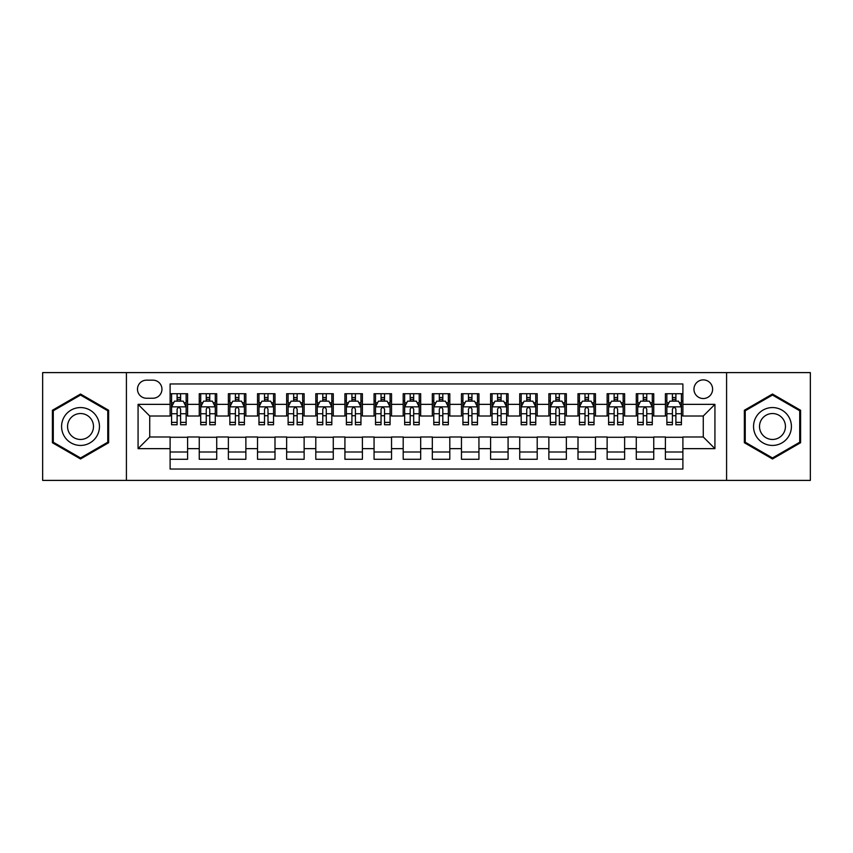 <?xml version="1.0" encoding="UTF-8"?>
<svg xmlns="http://www.w3.org/2000/svg" width="853" height="853" viewBox="0 0 853 853"><rect width="100%" height="100%" fill="white"/><g stroke="black" fill="none" stroke-linecap="round" stroke-linejoin="round"><path stroke-width="1.28" d="M703.277 379.884A9.319 9.319 0 0 0 693.958 389.203A9.319 9.319 0 0 0 703.277 398.532A9.319 9.319 0 0 0 712.607 389.203A9.319 9.319 0 0 0 703.277 379.884M726.585 480.399L810.35 480.399L810.35 372.601L726.585 372.601L726.585 480.399L126.415 480.399L126.415 372.601L42.65 372.601L42.65 480.399L126.415 480.399M682.89 393.723L665.404 393.723L665.404 404.354L653.75 404.354L653.75 416.008L665.404 416.008L665.404 404.354M653.75 404.354L653.75 393.723L636.274 393.723L636.274 404.354L624.62 404.354L624.62 416.008L636.274 416.008L636.274 404.354M624.62 404.354L624.62 393.723L607.133 393.723L607.133 404.354L595.479 404.354L595.479 416.008L607.133 416.008L607.133 404.354M595.479 404.354L595.479 393.723L578.003 393.723L578.003 404.354L566.349 404.354L566.349 416.008L578.003 416.008L578.003 404.354M566.349 404.354L566.349 393.723L548.863 393.723L548.863 404.354L537.209 404.354L537.209 416.008L548.863 416.008L548.863 404.354M537.209 404.354L537.209 393.723L519.733 393.723L519.733 404.354L508.079 404.354L508.079 416.008L519.733 416.008L519.733 404.354M508.079 404.354L508.079 393.723L490.592 393.723L490.592 404.354L478.938 404.354L478.938 416.008L490.592 416.008L490.592 404.354M478.938 404.354L478.938 393.723L461.462 393.723L461.462 404.354L449.808 404.354L449.808 416.008L461.462 416.008L461.462 404.354M449.808 404.354L449.808 393.723L432.322 393.723L432.322 404.354L420.678 404.354L420.678 416.008L432.322 416.008L432.322 404.354M420.678 404.354L420.678 393.723L403.192 393.723L403.192 404.354L391.538 404.354L391.538 416.008L403.192 416.008L403.192 404.354M391.538 404.354L391.538 393.723L374.062 393.723L374.062 404.354L362.408 404.354L362.408 416.008L374.062 416.008L374.062 404.354M362.408 404.354L362.408 393.723L344.921 393.723L344.921 404.354L333.267 404.354L333.267 416.008L344.921 416.008L344.921 404.354M333.267 404.354L333.267 393.723L315.791 393.723L315.791 404.354L304.137 404.354L304.137 416.008L315.791 416.008L315.791 404.354M304.137 404.354L304.137 393.723L286.651 393.723L286.651 404.354L274.997 404.354L274.997 416.008L286.651 416.008L286.651 404.354M274.997 404.354L274.997 393.723L257.521 393.723L257.521 404.354L245.867 404.354L245.867 416.008L257.521 416.008L257.521 404.354M245.867 404.354L245.867 393.723L228.38 393.723L228.38 404.354L216.726 404.354L216.726 416.008L228.38 416.008L228.38 404.354M216.726 404.354L216.726 393.723L199.25 393.723L199.25 416.008L187.596 416.008L187.596 393.723L170.11 393.723M170.11 459.277L187.596 459.277L187.596 436.992L199.25 436.992L199.25 459.277L216.726 459.277L216.726 436.992L228.38 436.992L228.38 448.646L216.726 448.646M228.38 448.646L228.38 459.277L245.867 459.277L245.867 436.992L257.521 436.992L257.521 448.646L245.867 448.646M257.521 448.646L257.521 459.277L274.997 459.277L274.997 436.992L286.651 436.992L286.651 448.646L274.997 448.646M286.651 448.646L286.651 459.277L304.137 459.277L304.137 436.992L315.791 436.992L315.791 448.646L304.137 448.646M315.791 448.646L315.791 459.277L333.267 459.277L333.267 436.992L344.921 436.992L344.921 448.646L333.267 448.646M344.921 448.646L344.921 459.277L362.408 459.277L362.408 436.992L374.062 436.992L374.062 448.646L362.408 448.646M374.062 448.646L374.062 459.277L391.538 459.277L391.538 436.992L403.192 436.992L403.192 448.646L391.538 448.646M403.192 448.646L403.192 459.277L420.678 459.277L420.678 436.992L432.322 436.992L432.322 448.646L420.678 448.646M432.322 448.646L432.322 459.277L449.808 459.277L449.808 436.992L461.462 436.992L461.462 448.646L449.808 448.646M461.462 448.646L461.462 459.277L478.938 459.277L478.938 436.992L490.592 436.992L490.592 448.646L478.938 448.646M490.592 448.646L490.592 459.277L508.079 459.277L508.079 436.992L519.733 436.992L519.733 448.646L508.079 448.646M519.733 448.646L519.733 459.277L537.209 459.277L537.209 436.992L548.863 436.992L548.863 448.646L537.209 448.646M548.863 448.646L548.863 459.277L566.349 459.277L566.349 436.992L578.003 436.992L578.003 448.646L566.349 448.646M578.003 448.646L578.003 459.277L595.479 459.277L595.479 436.992L607.133 436.992L607.133 448.646L595.479 448.646M607.133 448.646L607.133 459.277L624.62 459.277L624.62 436.992L636.274 436.992L636.274 448.646L624.62 448.646M636.274 448.646L636.274 459.277L653.75 459.277L653.75 436.992L665.404 436.992L665.404 448.646L653.75 448.646M146.513 398.244L152.922 398.244A9.031 9.031 0 0 0 161.953 389.203A9.031 9.031 0 0 0 152.922 380.171L146.513 380.171A9.031 9.031 0 0 0 137.482 389.203A9.031 9.031 0 0 0 146.513 398.244M726.585 372.601L126.415 372.601M682.89 404.354L682.89 383.967L170.11 383.967L170.11 416.008L149.723 416.008L149.723 436.992L170.11 436.992L170.11 469.033L682.89 469.033L682.89 436.992L703.277 436.992L703.277 416.008L682.89 416.008L682.89 404.354L714.931 404.354L714.931 448.646L682.89 448.646M170.11 448.646L138.069 448.646L138.069 404.354L170.11 404.354M665.404 448.646L665.404 459.277L682.89 459.277M170.11 401.006L171.57 401.006M177.104 401.006L180.601 401.006M186.135 401.006L187.596 401.006M170.11 415.72L171.57 415.72M177.104 415.72L180.601 415.72M186.135 415.72L187.596 415.72M170.11 437.28L187.596 437.28M170.11 451.994L187.596 451.994M199.25 415.72L200.711 415.72M206.245 415.72L209.742 415.72M215.276 415.72L216.726 415.72M199.25 401.006L200.711 401.006M206.245 401.006L209.742 401.006M215.276 401.006L216.726 401.006M199.25 437.28L216.726 437.28M199.25 451.994L216.726 451.994M228.38 437.28L245.867 437.28M228.38 451.994L245.867 451.994M228.38 401.006L229.841 401.006M235.375 401.006L238.872 401.006M244.406 401.006L245.867 401.006M228.38 415.72L229.841 415.72M235.375 415.72L238.872 415.72M244.406 415.72L245.867 415.72M257.521 437.28L274.997 437.28M257.521 451.994L274.997 451.994M257.521 401.006L258.971 401.006M264.515 401.006L268.002 401.006M273.546 401.006L274.997 401.006M257.521 415.72L258.971 415.72M264.515 415.72L268.002 415.72M273.546 415.72L274.997 415.72M286.651 437.28L304.137 437.28M286.651 451.994L304.137 451.994M286.651 401.006L288.111 401.006M293.645 401.006L297.143 401.006M302.676 401.006L304.137 401.006M286.651 415.72L288.111 415.72M293.645 415.72L297.143 415.72M302.676 415.72L304.137 415.72M315.791 437.28L333.267 437.28M315.791 451.994L333.267 451.994M315.791 401.006L317.241 401.006M322.775 401.006L326.272 401.006M331.817 401.006L333.267 401.006M315.791 415.72L317.241 415.72M322.775 415.72L326.272 415.72M331.817 415.72L333.267 415.72M344.921 437.28L362.408 437.28M344.921 451.994L362.408 451.994M344.921 401.006L346.382 401.006M351.916 401.006L355.413 401.006M360.947 401.006L362.408 401.006M344.921 415.72L346.382 415.72M351.916 415.72L355.413 415.72M360.947 415.72L362.408 415.72M374.062 437.28L391.538 437.28M374.062 451.994L391.538 451.994M374.062 401.006L375.512 401.006M381.046 401.006L384.543 401.006M390.077 401.006L391.538 401.006M374.062 415.72L375.512 415.72M381.046 415.72L384.543 415.72M390.077 415.72L391.538 415.72M403.192 437.28L420.678 437.28M403.192 451.994L420.678 451.994M403.192 401.006L404.653 401.006M410.186 401.006L413.684 401.006M419.218 401.006L420.678 401.006M403.192 415.72L404.653 415.72M410.186 415.72L413.684 415.72M419.218 415.72L420.678 415.72M432.322 437.28L449.808 437.28M432.322 451.994L449.808 451.994M432.322 401.006L433.782 401.006M439.316 401.006L442.814 401.006M448.347 401.006L449.808 401.006M432.322 415.72L433.782 415.72M439.316 415.72L442.814 415.72M448.347 415.72L449.808 415.72M461.462 437.28L478.938 437.28M461.462 451.994L478.938 451.994M461.462 401.006L462.923 401.006M468.457 401.006L471.954 401.006M477.488 401.006L478.938 401.006M461.462 415.72L462.923 415.72M468.457 415.72L471.954 415.72M477.488 415.72L478.938 415.72M490.592 437.28L508.079 437.28M490.592 451.994L508.079 451.994M490.592 401.006L492.053 401.006M497.587 401.006L501.084 401.006M506.618 401.006L508.079 401.006M490.592 415.72L492.053 415.72M497.587 415.72L501.084 415.72M506.618 415.72L508.079 415.72M519.733 437.28L537.209 437.28M519.733 451.994L537.209 451.994M519.733 401.006L521.183 401.006M526.727 401.006L530.225 401.006M535.759 401.006L537.209 401.006M519.733 415.72L521.183 415.72M526.727 415.72L530.225 415.72M535.759 415.72L537.209 415.72M548.863 437.28L566.349 437.28M548.863 451.994L566.349 451.994M548.863 401.006L550.324 401.006M555.857 401.006L559.355 401.006M564.889 401.006L566.349 401.006M548.863 415.72L550.324 415.72M555.857 415.72L559.355 415.72M564.889 415.72L566.349 415.72M578.003 437.28L595.479 437.28M578.003 451.994L595.479 451.994M578.003 401.006L579.454 401.006M584.998 401.006L588.485 401.006M594.029 401.006L595.479 401.006M578.003 415.72L579.454 415.72M584.998 415.72L588.485 415.72M594.029 415.72L595.479 415.72M607.133 437.28L624.62 437.28M607.133 451.994L624.62 451.994M607.133 401.006L608.594 401.006M614.128 401.006L617.625 401.006M623.159 401.006L624.62 401.006M607.133 415.72L608.594 415.72M614.128 415.72L617.625 415.72M623.159 415.72L624.62 415.72M636.274 437.28L653.75 437.28M636.274 451.994L653.75 451.994M636.274 401.006L637.724 401.006M643.258 401.006L646.755 401.006M652.289 401.006L653.75 401.006M636.274 415.72L637.724 415.72M643.258 415.72L646.755 415.72M652.289 415.72L653.75 415.72M665.404 437.28L682.89 437.28M665.404 451.994L682.89 451.994M665.404 401.006L666.865 401.006M672.399 401.006L675.896 401.006M681.43 401.006L682.89 401.006M665.404 415.72L666.865 415.72M672.399 415.72L675.896 415.72M681.43 415.72L682.89 415.72M149.723 416.008L138.069 404.354M149.723 436.992L138.069 448.646M714.931 404.354L703.277 416.008M714.931 448.646L703.277 436.992M80.523 458.967L108.64 442.728L108.64 410.272L80.523 394.033L52.406 410.272L52.406 442.728L80.523 458.967M800.594 410.272L772.477 394.033L744.36 410.272L744.36 442.728L772.477 458.967L800.594 442.728L800.594 410.272M180.601 397.509L177.104 397.509M186.135 422.374L180.601 422.374L180.601 424.751L186.135 424.751L186.135 406.977L183.224 401.155L174.481 401.155L171.57 406.977L171.57 424.751L177.104 424.751L177.104 422.374L171.57 422.374M171.57 406.977L171.57 393.723M186.135 406.977L186.135 393.723M177.104 401.155L177.104 393.723M180.601 393.723L180.601 401.155M180.601 422.374L180.601 409.163C179.439 406.924 178.277 406.924 177.104 409.163L177.104 422.374M80.523 407.563A18.937 18.937 0 0 0 61.587 426.5A18.937 18.937 0 0 0 80.523 445.437A18.937 18.937 0 0 0 99.46 426.5A18.937 18.937 0 0 0 80.523 407.563M80.523 413.534A12.966 12.966 0 0 0 67.558 426.5A12.966 12.966 0 0 0 80.523 439.466A12.966 12.966 0 0 0 93.489 426.5A12.966 12.966 0 0 0 80.523 413.534M107.766 442.227L80.523 457.954L53.281 442.227L53.281 410.773L80.523 395.046L107.766 410.773L107.766 442.227M756.078 417.032A18.937 18.937 0 0 0 763.008 442.899A18.937 18.937 0 0 0 788.876 435.968A18.937 18.937 0 0 0 781.945 410.101A18.937 18.937 0 0 0 756.078 417.032M761.249 420.017A12.966 12.966 0 0 0 765.994 437.728A12.966 12.966 0 0 0 783.704 432.983A12.966 12.966 0 0 0 778.96 415.272A12.966 12.966 0 0 0 761.249 420.017M799.719 410.773L799.719 442.227L772.477 457.954L745.234 442.227L745.234 410.773L772.477 395.046L799.719 410.773M209.742 397.509L206.245 397.509M215.276 422.374L209.742 422.374L209.742 424.751L215.276 424.751L215.276 406.977L212.365 401.155L203.622 401.155L200.711 406.977L200.711 424.751L206.245 424.751L206.245 422.374L200.711 422.374M200.711 406.977L200.711 393.723M215.276 406.977L215.276 393.723M206.245 401.155L206.245 393.723M209.742 393.723L209.742 401.155M209.742 422.374L209.742 409.163C208.569 406.924 207.407 406.924 206.245 409.163L206.245 422.374M238.872 397.509L235.375 397.509M244.406 422.374L238.872 422.374L238.872 424.751L244.406 424.751L244.406 406.977L241.495 401.155L232.752 401.155L229.841 406.977L229.841 424.751L235.375 424.751L235.375 422.374L229.841 422.374M229.841 406.977L229.841 393.723M244.406 406.977L244.406 393.723M235.375 401.155L235.375 393.723M238.872 393.723L238.872 401.155M238.872 422.374L238.872 409.163C237.71 406.924 236.548 406.924 235.375 409.163L235.375 422.374M268.002 397.509L264.515 397.509M273.546 422.374L268.002 422.374L268.002 424.751L273.546 424.751L273.546 406.977L270.625 401.155L261.892 401.155L258.971 406.977L258.971 424.751L264.515 424.751L264.515 422.374L258.971 422.374M258.971 406.977L258.971 393.723M273.546 406.977L273.546 393.723M264.515 401.155L264.515 393.723M268.002 393.723L268.002 401.155M268.002 422.374L268.002 409.163C266.84 406.924 265.678 406.924 264.515 409.163L264.515 422.374M297.143 397.509L293.645 397.509M302.676 422.374L297.143 422.374L297.143 424.751L302.676 424.751L302.676 406.977L299.766 401.155L291.022 401.155L288.111 406.977L288.111 424.751L293.645 424.751L293.645 422.374L288.111 422.374M288.111 406.977L288.111 393.723M302.676 406.977L302.676 393.723M293.645 401.155L293.645 393.723M297.143 393.723L297.143 401.155M297.143 422.374L297.143 409.163C295.98 406.924 294.807 406.924 293.645 409.163L293.645 422.374M326.272 397.509L322.775 397.509M331.817 422.374L326.272 422.374L326.272 424.751L331.817 424.751L331.817 406.977L328.895 401.155L320.163 401.155L317.241 406.977L317.241 424.751L322.775 424.751L322.775 422.374L317.241 422.374M317.241 406.977L317.241 393.723M331.817 406.977L331.817 393.723M322.775 401.155L322.775 393.723M326.272 393.723L326.272 401.155M326.272 422.374L326.272 409.163C325.11 406.924 323.948 406.924 322.775 409.163L322.775 422.374M355.413 397.509L351.916 397.509M360.947 422.374L355.413 422.374L355.413 424.751L360.947 424.751L360.947 406.977L358.036 401.155L349.293 401.155L346.382 406.977L346.382 424.751L351.916 424.751L351.916 422.374L346.382 422.374M346.382 406.977L346.382 393.723M360.947 406.977L360.947 393.723M351.916 401.155L351.916 393.723M355.413 393.723L355.413 401.155M355.413 422.374L355.413 409.163C354.251 406.924 353.078 406.924 351.916 409.163L351.916 422.374M384.543 397.509L381.046 397.509M390.077 422.374L384.543 422.374L384.543 424.751L390.077 424.751L390.077 406.977L387.166 401.155L378.423 401.155L375.512 406.977L375.512 424.751L381.046 424.751L381.046 422.374L375.512 422.374M375.512 406.977L375.512 393.723M390.077 406.977L390.077 393.723M381.046 401.155L381.046 393.723M384.543 393.723L384.543 401.155M384.543 422.374L384.543 409.163C383.381 406.924 382.219 406.924 381.046 409.163L381.046 422.374M413.684 397.509L410.186 397.509M419.218 422.374L413.684 422.374L413.684 424.751L419.218 424.751L419.218 406.977L416.307 401.155L407.563 401.155L404.653 406.977L404.653 424.751L410.186 424.751L410.186 422.374L404.653 422.374M404.653 406.977L404.653 393.723M419.218 406.977L419.218 393.723M410.186 401.155L410.186 393.723M413.684 393.723L413.684 401.155M413.684 422.374L413.684 409.163C412.521 406.924 411.349 406.924 410.186 409.163L410.186 422.374M442.814 397.509L439.316 397.509M448.347 422.374L442.814 422.374L442.814 424.751L448.347 424.751L448.347 406.977L445.437 401.155L436.693 401.155L433.782 406.977L433.782 424.751L439.316 424.751L439.316 422.374L433.782 422.374M433.782 406.977L433.782 393.723M448.347 406.977L448.347 393.723M439.316 401.155L439.316 393.723M442.814 393.723L442.814 401.155M442.814 422.374L442.814 409.163C441.651 406.924 440.489 406.924 439.316 409.163L439.316 422.374M471.954 397.509L468.457 397.509M477.488 422.374L471.954 422.374L471.954 424.751L477.488 424.751L477.488 406.977L474.577 401.155L465.834 401.155L462.923 406.977L462.923 424.751L468.457 424.751L468.457 422.374L462.923 422.374M462.923 406.977L462.923 393.723M477.488 406.977L477.488 393.723M468.457 401.155L468.457 393.723M471.954 393.723L471.954 401.155M471.954 422.374L471.954 409.163C470.781 406.924 469.619 406.924 468.457 409.163L468.457 422.374M501.084 397.509L497.587 397.509M506.618 422.374L501.084 422.374L501.084 424.751L506.618 424.751L506.618 406.977L503.707 401.155L494.964 401.155L492.053 406.977L492.053 424.751L497.587 424.751L497.587 422.374L492.053 422.374M492.053 406.977L492.053 393.723M506.618 406.977L506.618 393.723M497.587 401.155L497.587 393.723M501.084 393.723L501.084 401.155M501.084 422.374L501.084 409.163C499.922 406.924 498.76 406.924 497.587 409.163L497.587 422.374M530.225 397.509L526.727 397.509M535.759 422.374L530.225 422.374L530.225 424.751L535.759 424.751L535.759 406.977L532.837 401.155L524.105 401.155L521.183 406.977L521.183 424.751L526.727 424.751L526.727 422.374L521.183 422.374M521.183 406.977L521.183 393.723M535.759 406.977L535.759 393.723M526.727 401.155L526.727 393.723M530.225 393.723L530.225 401.155M530.225 422.374L530.225 409.163C529.052 406.924 527.89 406.924 526.727 409.163L526.727 422.374M559.355 397.509L555.857 397.509M564.889 422.374L559.355 422.374L559.355 424.751L564.889 424.751L564.889 406.977L561.978 401.155L553.234 401.155L550.324 406.977L550.324 424.751L555.857 424.751L555.857 422.374L550.324 422.374M550.324 406.977L550.324 393.723M564.889 406.977L564.889 393.723M555.857 401.155L555.857 393.723M559.355 393.723L559.355 401.155M559.355 422.374L559.355 409.163C558.193 406.924 557.03 406.924 555.857 409.163L555.857 422.374M588.485 397.509L584.998 397.509M594.029 422.374L588.485 422.374L588.485 424.751L594.029 424.751L594.029 406.977L591.108 401.155L582.375 401.155L579.454 406.977L579.454 424.751L584.998 424.751L584.998 422.374L579.454 422.374M579.454 406.977L579.454 393.723M594.029 406.977L594.029 393.723M584.998 401.155L584.998 393.723M588.485 393.723L588.485 401.155M588.485 422.374L588.485 409.163C587.322 406.924 586.16 406.924 584.998 409.163L584.998 422.374M617.625 397.509L614.128 397.509M623.159 422.374L617.625 422.374L617.625 424.751L623.159 424.751L623.159 406.977L620.248 401.155L611.505 401.155L608.594 406.977L608.594 424.751L614.128 424.751L614.128 422.374L608.594 422.374M608.594 406.977L608.594 393.723M623.159 406.977L623.159 393.723M614.128 401.155L614.128 393.723M617.625 393.723L617.625 401.155M617.625 422.374L617.625 409.163C616.463 406.924 615.29 406.924 614.128 409.163L614.128 422.374M646.755 397.509L643.258 397.509M652.289 422.374L646.755 422.374L646.755 424.751L652.289 424.751L652.289 406.977L649.378 401.155L640.635 401.155L637.724 406.977L637.724 424.751L643.258 424.751L643.258 422.374L637.724 422.374M637.724 406.977L637.724 393.723M652.289 406.977L652.289 393.723M643.258 401.155L643.258 393.723M646.755 393.723L646.755 401.155M646.755 422.374L646.755 409.163C645.593 406.924 644.431 406.924 643.258 409.163L643.258 422.374M675.896 397.509L672.399 397.509M681.43 422.374L675.896 422.374L675.896 424.751L681.43 424.751L681.43 406.977L678.519 401.155L669.776 401.155L666.865 406.977L666.865 424.751L672.399 424.751L672.399 422.374L666.865 422.374M666.865 406.977L666.865 393.723M681.43 406.977L681.43 393.723M672.399 401.155L672.399 393.723M675.896 393.723L675.896 401.155M675.896 422.374L675.896 409.163C674.734 406.924 673.561 406.924 672.399 409.163L672.399 422.374M199.25 448.646L187.596 448.646M199.25 404.354L187.596 404.354M186.061 406.838L171.645 406.838M171.57 402.755L173.681 402.755M184.024 402.755L186.135 402.755M177.104 413.737L171.57 413.737M186.135 413.737L180.601 413.737M180.601 399.364L177.104 399.364M215.201 406.838L200.775 406.838M200.711 402.755L202.822 402.755M213.165 402.755L215.276 402.755M206.245 413.737L200.711 413.737M215.276 413.737L209.742 413.737M209.742 399.364L206.245 399.364M244.331 406.838L229.915 406.838M229.841 402.755L231.952 402.755M242.295 402.755L244.406 402.755M235.375 413.737L229.841 413.737M244.406 413.737L238.872 413.737M238.872 399.364L235.375 399.364M273.472 406.838L259.045 406.838M258.971 402.755L261.082 402.755M271.435 402.755L273.546 402.755M264.515 413.737L258.971 413.737M273.546 413.737L268.002 413.737M268.002 399.364L264.515 399.364M302.602 406.838L288.186 406.838M288.111 402.755L290.223 402.755M300.565 402.755L302.676 402.755M293.645 413.737L288.111 413.737M302.676 413.737L297.143 413.737M297.143 399.364L293.645 399.364M331.742 406.838L317.316 406.838M317.241 402.755L319.353 402.755M329.695 402.755L331.817 402.755M322.775 413.737L317.241 413.737M331.817 413.737L326.272 413.737M326.272 399.364L322.775 399.364M360.872 406.838L346.457 406.838M346.382 402.755L348.493 402.755M358.836 402.755L360.947 402.755M351.916 413.737L346.382 413.737M360.947 413.737L355.413 413.737M355.413 399.364L351.916 399.364M390.013 406.838L375.587 406.838M375.512 402.755L377.623 402.755M387.966 402.755L390.077 402.755M381.046 413.737L375.512 413.737M390.077 413.737L384.543 413.737M384.543 399.364L381.046 399.364M419.143 406.838L404.717 406.838M404.653 402.755L406.764 402.755M417.106 402.755L419.218 402.755M410.186 413.737L404.653 413.737M419.218 413.737L413.684 413.737M413.684 399.364L410.186 399.364M448.283 406.838L433.857 406.838M433.782 402.755L435.894 402.755M446.236 402.755L448.347 402.755M439.316 413.737L433.782 413.737M448.347 413.737L442.814 413.737M442.814 399.364L439.316 399.364M477.413 406.838L462.987 406.838M462.923 402.755L465.034 402.755M475.377 402.755L477.488 402.755M468.457 413.737L462.923 413.737M477.488 413.737L471.954 413.737M471.954 399.364L468.457 399.364M506.543 406.838L492.128 406.838M492.053 402.755L494.164 402.755M504.507 402.755L506.618 402.755M497.587 413.737L492.053 413.737M506.618 413.737L501.084 413.737M501.084 399.364L497.587 399.364M535.684 406.838L521.258 406.838M521.183 402.755L523.305 402.755M533.647 402.755L535.759 402.755M526.727 413.737L521.183 413.737M535.759 413.737L530.225 413.737M530.225 399.364L526.727 399.364M564.814 406.838L550.398 406.838M550.324 402.755L552.435 402.755M562.777 402.755L564.889 402.755M555.857 413.737L550.324 413.737M564.889 413.737L559.355 413.737M559.355 399.364L555.857 399.364M593.955 406.838L579.528 406.838M579.454 402.755L581.565 402.755M591.918 402.755L594.029 402.755M584.998 413.737L579.454 413.737M594.029 413.737L588.485 413.737M588.485 399.364L584.998 399.364M623.085 406.838L608.669 406.838M608.594 402.755L610.705 402.755M621.048 402.755L623.159 402.755M614.128 413.737L608.594 413.737M623.159 413.737L617.625 413.737M617.625 399.364L614.128 399.364M652.225 406.838L637.799 406.838M637.724 402.755L639.835 402.755M650.178 402.755L652.289 402.755M643.258 413.737L637.724 413.737M652.289 413.737L646.755 413.737M646.755 399.364L643.258 399.364M681.355 406.838L666.939 406.838M666.865 402.755L668.976 402.755M679.319 402.755L681.43 402.755M672.399 413.737L666.865 413.737M681.43 413.737L675.896 413.737M675.896 399.364L672.399 399.364"/></g></svg>
